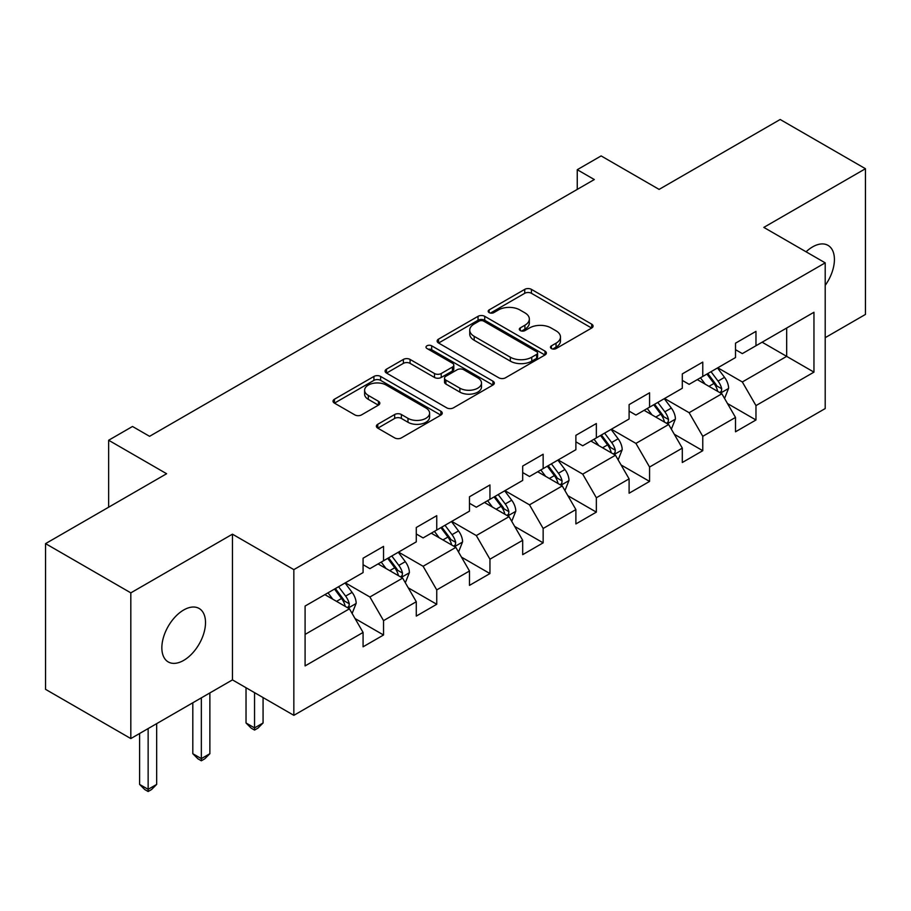 <?xml version="1.0" encoding="UTF-8"?>
<svg xmlns="http://www.w3.org/2000/svg" width="911" height="911" viewBox="0 0 911 911"><rect width="100%" height="100%" fill="white"/><g stroke="black" fill="none" stroke-linecap="round" stroke-linejoin="round"><path stroke-width="1.37" d="M551.428 348.56A3.314 1.913 0 0 0 556.12 348.56L591.694 328.017A4.737 2.733 0 0 0 593.072 326.081A4.737 2.733 0 0 0 591.694 324.157L531.432 289.368A4.737 2.733 0 0 0 524.736 289.368L489.161 309.899A3.314 1.913 0 0 0 488.194 311.255A3.314 1.913 0 0 0 489.161 312.61A3.314 1.913 0 0 0 493.853 312.61L498.454 309.945A15.145 8.746 0 0 1 519.885 309.945L524.907 312.849A15.145 8.746 0 0 1 529.337 319.032A15.145 8.746 0 0 1 524.907 325.216L520.295 327.869A3.314 1.913 0 0 0 519.327 329.224A3.314 1.913 0 0 0 520.295 330.579A3.314 1.913 0 0 0 524.987 330.579L529.587 327.926A15.145 8.746 0 0 1 551.018 327.926L556.04 330.818A15.145 8.746 0 0 1 560.47 337.002A15.145 8.746 0 0 1 556.04 343.196L551.428 345.85A3.314 1.913 0 0 0 550.46 347.205A3.314 1.913 0 0 0 551.428 348.56L551.428 345.85M183.68 660.395A30.872 17.821 120 0 0 203.848 633.202A30.872 17.821 120 0 0 199.11 608.457A30.872 17.821 120 0 0 183.68 609.994A30.872 17.821 120 0 0 163.513 637.199A30.872 17.821 120 0 0 168.239 661.933A30.872 17.821 120 0 0 183.68 660.395M825.207 285.382A30.872 17.821 120 0 0 828.019 245.366A30.872 17.821 120 0 0 812.589 246.892A30.872 17.821 120 0 0 806.076 251.8M377.769 424.275A4.737 2.733 0 0 0 376.38 426.2A4.737 2.733 0 0 0 377.769 428.136L394.679 437.895A4.737 2.733 0 0 0 401.375 437.895L440.878 415.086A4.737 2.733 0 0 0 442.256 413.161A4.737 2.733 0 0 0 440.878 411.225L380.616 376.437A4.737 2.733 0 0 0 373.92 376.437L334.417 399.246A4.737 2.733 0 0 0 333.027 401.17A4.737 2.733 0 0 0 334.417 403.106L354.834 414.892A4.737 2.733 0 0 0 361.53 414.892L378.441 405.133A4.737 2.733 0 0 0 379.83 403.209A4.737 2.733 0 0 0 378.441 401.273L368.317 395.42A12.663 7.311 0 0 1 364.605 390.25A12.663 7.311 0 0 1 372.417 383.497A12.663 7.311 0 0 1 386.218 385.08L425.892 407.991A12.663 7.311 0 0 1 429.605 413.161A12.663 7.311 0 0 1 421.782 419.914A12.663 7.311 0 0 1 407.98 418.331L401.375 414.516A4.737 2.733 0 0 0 394.679 414.516L377.769 424.275L377.769 428.136M825.207 337.674L865.45 314.432L865.45 168.717L780.18 119.489L659.108 189.397L601.135 155.918L577.255 169.708L594.314 179.547L149.575 436.323L132.516 426.473L108.648 440.252L108.648 507.211M130.82 592.856L130.82 738.57L232.453 679.891L232.453 534.176L130.82 592.856L45.55 543.628L166.622 473.731L108.648 440.252M232.453 534.176L293.843 569.626L825.207 262.846L825.207 408.561L293.843 715.34L293.843 569.626M865.45 168.717L763.817 227.397L825.207 262.846M498.795 377.792A4.737 2.733 0 0 0 505.491 377.792L544.983 354.983A4.737 2.733 0 0 0 546.372 353.047A4.737 2.733 0 0 0 544.983 351.111L484.732 316.322A4.737 2.733 0 0 0 478.036 316.322L438.533 339.131A4.737 2.733 0 0 0 437.143 341.067A4.737 2.733 0 0 0 438.533 343.003L498.795 377.792M428.307 349.266A3.314 1.913 0 0 1 431.666 349.744L431.666 345.804L492.931 381.174A4.737 2.733 0 0 1 494.32 383.098A4.737 2.733 0 0 1 492.931 385.034L453.427 407.843A4.737 2.733 0 0 1 446.732 407.843L386.48 373.055L386.48 369.183A4.737 2.733 0 0 0 385.091 371.119A4.737 2.733 0 0 0 386.48 373.055M386.48 369.183L403.379 359.424A4.737 2.733 0 0 1 410.075 359.424L434.513 373.533A4.737 2.733 0 0 0 441.209 373.533L452.425 367.065A4.737 2.733 0 0 0 453.815 365.129A4.737 2.733 0 0 0 452.425 363.193L426.986 348.503A3.314 1.913 0 0 1 426.006 347.159A3.314 1.913 0 0 1 428.056 345.383A3.314 1.913 0 0 1 431.666 345.804M130.82 738.57L45.55 689.342L45.55 543.628M355.062 618.558L383.542 635.001L383.542 620.63L416.281 601.727L416.281 616.098L436.745 604.278L436.745 589.907L469.484 571.003L469.484 585.374L489.947 573.566L489.947 559.195L522.686 540.291L522.686 554.662L543.15 542.842L543.15 528.471L575.889 509.568L575.889 523.939L596.352 512.13L596.352 497.759L629.102 478.856L629.102 493.227L649.566 481.407L649.566 467.036L682.305 448.132L682.305 462.503L702.768 450.694L702.768 436.323L735.507 417.42L735.507 431.791L755.971 419.982L755.971 405.6L813.956 372.132L813.956 312.268L786.671 328.017L786.671 356.372L813.956 372.132M383.542 635.001L363.079 646.81L363.079 632.439L305.094 665.918L305.094 606.054L363.079 572.575L363.079 558.204L383.542 546.395L383.542 560.766L416.281 541.863L416.281 527.492L436.745 515.672L436.745 530.043L469.484 511.139L469.484 496.768L489.947 484.959L489.947 499.33L522.686 480.427L522.686 466.056L543.15 454.236L543.15 468.607L575.889 449.704L575.889 435.333L596.352 423.524L596.352 437.895L629.102 418.992L629.102 404.621L649.566 392.8L649.566 407.171L682.305 388.268L682.305 373.897L702.768 362.088L702.768 376.459L735.507 357.556L735.507 343.185L755.971 331.365L755.971 345.747L813.956 312.268M378.076 563.92L402.639 578.098L369.9 597.001L345.337 582.824M363.079 564.706L369.9 568.646L383.542 560.766M369.9 597.001L383.542 620.63M402.639 578.098L416.281 601.727M431.29 533.197L455.842 547.374L423.103 566.278L398.54 552.1M416.281 533.983L423.103 537.923L436.745 530.043M423.103 566.278L436.745 589.907M455.842 547.374L469.484 571.003M484.493 502.485L509.044 516.662L476.305 535.566L451.754 521.388M469.484 503.271L476.305 507.211L489.947 499.33M476.305 535.566L489.947 559.195M509.044 516.662L522.686 540.291M537.695 471.761L562.246 485.939L529.507 504.842L504.956 490.665M522.686 472.547L529.507 476.487L543.15 468.607M529.507 504.842L543.15 528.471M562.246 485.939L575.889 509.568M590.897 441.049L615.46 455.227L582.71 474.13L558.158 459.953M575.889 441.835L582.71 445.775L596.352 437.895M582.71 474.13L596.352 497.759M615.46 455.227L629.102 478.856M644.1 410.326L668.663 424.503L635.924 443.406L611.361 429.229M629.102 411.112L635.924 415.052L649.566 407.171M635.924 443.406L649.566 467.036M668.663 424.503L682.305 448.132M697.314 379.614L721.865 393.791L689.126 412.694L664.563 398.517M682.305 380.399L689.126 384.34L702.768 376.459M689.126 412.694L702.768 436.323M721.865 393.791L735.507 417.42M762.108 342.194L786.671 356.372L742.328 381.971L717.777 367.793M735.507 349.676L742.328 353.616L755.971 345.747M742.328 381.971L755.971 405.6M232.453 679.891L293.843 715.34M577.255 169.708L577.255 189.397M305.094 634.409L349.437 608.81L324.874 594.632M349.437 608.81L363.079 632.439M727.49 403.539L755.971 419.982M674.288 434.251L702.768 450.694M621.086 464.974L649.566 481.407M567.883 495.686L596.352 512.13M514.669 526.41L543.15 542.842M461.467 557.122L489.947 573.566M408.265 587.846L436.745 604.278M552.761 349.027L556.04 347.125A15.145 8.746 0 0 0 560.47 340.942L560.47 337.002M529.337 319.032L529.337 322.972A15.145 8.746 0 0 1 524.907 329.156L521.627 331.046M591.626 328.051L531.432 293.296A4.737 2.733 0 0 0 524.736 293.296L490.494 313.077M544.926 355.017L484.732 320.262A4.737 2.733 0 0 0 478.036 320.262L438.59 343.037M536.625 354.402A3.314 1.913 0 0 0 537.592 353.047A3.314 1.913 0 0 0 536.625 351.692L483.73 321.162A3.314 1.913 0 0 0 479.038 321.162L474.187 323.963A15.145 8.746 0 0 0 469.746 330.146A15.145 8.746 0 0 0 474.187 336.33L510.342 357.203A15.145 8.746 0 0 0 531.762 357.203L536.625 354.402L536.625 358.342A3.314 1.913 0 0 0 537.592 356.987L537.592 353.047M469.746 330.146L469.746 334.086A15.145 8.746 0 0 0 474.187 340.27L474.187 336.33M536.625 358.342L531.762 361.143A15.145 8.746 0 0 1 510.342 361.143L474.187 340.27M386.537 373.089L403.379 363.364L403.379 359.424M453.815 365.129L453.815 369.069A4.737 2.733 0 0 1 452.425 371.005L441.209 377.473A4.737 2.733 0 0 1 434.513 377.473L410.075 363.364A4.737 2.733 0 0 0 403.379 363.364M431.666 349.744L492.874 385.068M459.873 388.177A12.663 7.311 0 0 0 473.674 389.76A12.663 7.311 0 0 0 481.498 383.007A12.663 7.311 0 0 0 477.785 377.837L463.801 369.764A4.737 2.733 0 0 0 457.117 369.764L445.9 376.243A4.737 2.733 0 0 0 444.511 378.179A4.737 2.733 0 0 0 445.9 380.103L459.873 388.177L459.873 392.117A12.663 7.311 0 0 0 473.674 393.7A12.663 7.311 0 0 0 481.498 386.947L481.498 383.007M444.511 378.179L444.511 382.108A4.737 2.733 0 0 0 445.9 384.043L445.9 380.103M459.873 392.117L445.9 384.043M429.605 413.161L429.605 417.101A12.663 7.311 0 0 1 421.782 423.854A12.663 7.311 0 0 1 407.98 422.271L401.375 418.445A4.737 2.733 0 0 0 394.679 418.445L377.837 428.17M364.605 390.25L364.605 394.19A12.663 7.311 0 0 0 368.317 399.36L368.317 395.42M378.372 405.179L368.317 399.36M440.81 415.131L380.616 380.377A4.737 2.733 0 0 0 373.92 380.377L334.485 403.14M724.564 398.46L728.618 388.234A12.777 7.379 -120 0 0 724.541 377.348L717.504 367.953M705.228 384.18L700.445 377.803M719.884 392.641L721.432 391.013L721.717 388.781A12.777 7.379 -120 0 0 718.062 381.094L711.013 371.699M707.813 373.544L715.625 383.964A6.514 3.758 60 0 1 716.809 385.945L721.717 388.781M706.925 374.057L713.962 383.451A12.777 7.379 60 0 1 717.629 391.138M671.35 429.172L675.415 418.946A12.777 7.379 -120 0 0 671.339 408.071L664.29 398.676M652.025 414.904L647.243 408.515M666.681 423.364L668.23 421.725L668.515 419.493A12.777 7.379 -120 0 0 664.848 411.806L657.81 402.411M654.61 404.256L662.422 414.687A6.514 3.758 60 0 1 663.607 416.669L668.515 419.493M653.722 404.78L660.76 414.175A12.777 7.379 60 0 1 664.415 421.861M618.148 459.884L622.202 449.67A12.777 7.379 -120 0 0 618.125 438.783L611.087 429.388M598.823 445.616L594.04 439.239M613.479 454.077L615.027 452.448L615.312 450.216A12.777 7.379 -120 0 0 611.645 442.53L604.608 433.135M601.408 434.98L609.22 445.399A6.514 3.758 60 0 1 610.404 447.381L615.312 450.216M600.52 435.492L607.557 444.887A12.777 7.379 60 0 1 611.213 452.573M564.945 490.608L568.999 480.382A12.777 7.379 -120 0 0 564.922 469.507L557.885 460.101M545.609 476.339L540.827 469.951M560.276 484.8L561.825 483.16L562.098 480.928A12.777 7.379 -120 0 0 558.443 473.242L551.406 463.847M548.206 465.692L556.006 476.123A6.514 3.758 60 0 1 557.19 478.093L562.098 480.928M547.306 466.216L554.355 475.61A12.777 7.379 60 0 1 558.01 483.297M511.743 521.32L515.797 511.105A12.777 7.379 -120 0 0 511.72 500.219L504.683 490.824M492.407 507.051L487.624 500.674M507.063 515.512L508.623 513.884L508.896 511.652A12.777 7.379 -120 0 0 505.241 503.965L498.203 494.571M494.992 496.415L502.804 506.835A6.514 3.758 60 0 1 503.988 508.816L508.896 511.652M494.104 496.928L501.141 506.322A12.777 7.379 60 0 1 504.808 514.009M458.54 552.043L462.594 541.817A12.777 7.379 -120 0 0 458.518 530.942L451.469 521.536M439.204 537.775L434.422 531.386M453.86 546.236L455.409 544.596L455.694 542.364A12.777 7.379 -120 0 0 452.038 534.677L444.989 525.283M441.789 527.127L449.601 537.558A6.514 3.758 60 0 1 450.786 539.528L455.694 542.364M440.901 527.64L447.939 537.046A12.777 7.379 60 0 1 451.594 544.732M254.545 692.656L254.545 727.9L263.074 722.981L263.074 697.575M263.074 722.981L257.961 728.105L254.545 730.075L251.14 728.105L246.027 722.981L246.027 687.737M246.027 722.981L254.545 727.9L254.545 730.075M405.327 582.755L409.392 572.541A12.777 7.379 -120 0 0 405.304 561.654L398.266 552.26M386.002 568.487L381.219 562.098M400.658 576.948L402.206 575.319L402.491 573.087A12.777 7.379 -120 0 0 398.824 565.401L391.787 555.995M388.587 557.851L396.399 568.27A6.514 3.758 60 0 1 397.583 570.252L402.491 573.087M387.699 558.363L394.736 567.758A12.777 7.379 60 0 1 398.392 575.445M201.342 697.849L201.342 758.624L209.872 753.704L209.872 692.929M209.872 753.704L204.759 758.817L201.342 760.787L197.938 758.817L192.813 753.704L192.813 702.78M192.813 753.704L201.342 758.624L201.342 760.787M352.124 613.479L356.178 603.253A12.777 7.379 -120 0 0 352.101 592.378L345.064 582.972M332.788 599.21L328.017 592.822M347.455 607.671L349.004 606.031L349.277 603.799A12.777 7.379 -120 0 0 345.622 596.113L338.585 586.718M335.385 588.563L343.196 598.994A6.514 3.758 60 0 1 344.369 600.964L349.277 603.799M334.496 589.075L341.534 598.481A12.777 7.379 60 0 1 345.189 606.168M148.14 728.572L148.14 789.336L156.669 784.417L156.669 723.653M156.669 784.417L151.545 789.541L148.14 791.511L144.724 789.541L139.611 784.417L139.611 733.492M139.611 784.417L148.14 789.336L148.14 791.511M556.04 347.125L556.04 343.196M520.295 330.579L520.295 327.869M524.907 329.156L524.907 325.216M489.161 312.61L489.161 309.899M524.736 293.296L524.736 289.368M531.432 293.296L531.432 289.368M591.694 328.017L591.694 324.157M438.533 343.003L438.533 339.131M478.036 320.262L478.036 316.322M484.732 320.262L484.732 316.322M544.983 354.983L544.983 351.111M510.342 361.143L510.342 357.203M531.762 361.143L531.762 357.203M410.075 363.364L410.075 359.424M434.513 377.473L434.513 373.533M441.209 377.473L441.209 373.533M452.425 371.005L452.425 367.065M492.931 385.034L492.931 381.174M394.679 418.445L394.679 414.516M401.375 418.445L401.375 414.516M407.98 422.271L407.98 418.331M378.441 405.133L378.441 401.273M334.417 403.106L334.417 399.246M373.92 380.377L373.92 376.437M380.616 380.377L380.616 376.437M440.878 415.086L440.878 411.225M720.601 393.062L728.538 388.485M718.062 381.094L724.541 377.348M708.963 386.344L713.962 383.451M667.399 423.774L675.324 419.197M664.848 411.806L671.339 408.071M655.761 417.056L660.76 414.175M614.196 454.498L622.122 449.92M611.645 442.53L618.125 438.783M602.558 447.779L607.557 444.887M560.994 485.21L568.919 480.632M558.443 473.242L564.922 469.507M549.356 478.491L554.355 475.61M507.78 515.933L515.717 511.356M505.241 503.965L511.72 500.219M496.142 509.215L501.141 506.322M454.578 546.646L462.503 542.068M452.038 534.677L458.518 530.942M442.94 539.927L447.939 537.046M401.375 577.369L409.301 572.791M398.824 565.401L405.304 561.654M389.737 570.65L394.736 567.758M348.173 608.081L356.099 603.503M345.622 596.113L352.101 592.378M336.535 601.362L341.534 598.481"/></g></svg>
